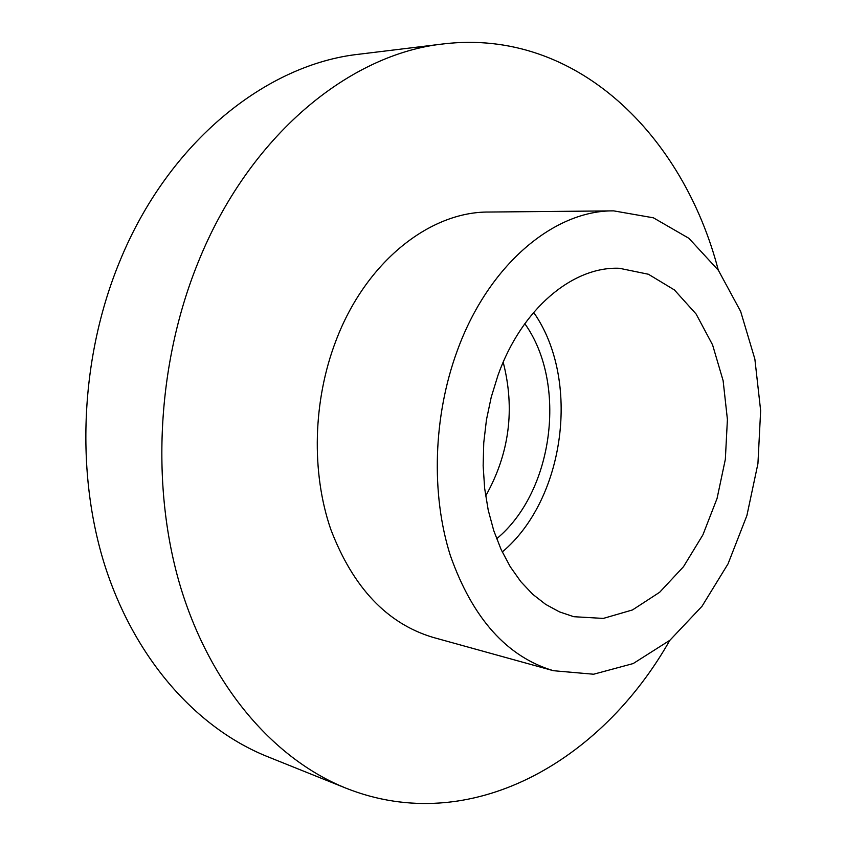 <?xml version="1.0" encoding="UTF-8"?>
<svg xmlns="http://www.w3.org/2000/svg" width="846" height="846" viewBox="0 0 846 846"><rect width="100%" height="100%" fill="white"/><g stroke="black" fill="none" stroke-linecap="round" stroke-linejoin="round"><path stroke-width="1.27" d="M718.307 270.191C683.557 136.164 577.004 28.045 443.484 43.907L359.243 54.197C266.924 64.074 168.989 141.166 119.963 260.854C80.328 356.462 75.072 472.089 105.084 566.238C135.434 660.366 197.594 728.512 267.199 756.514L345.951 788.165C470.873 837.9 601.686 760.892 669.799 640.348M443.484 43.907C349.758 53.816 248.893 135.381 197.816 263.138C156.531 365.144 150.577 488.671 181.023 588.552C211.807 688.411 275.246 759.74 345.951 788.165M485.657 496.02C509.377 453.752 515.225 409.136 503.19 362.194M496.623 538.786C553.485 491.917 567.677 383.629 524.816 323.69M502.249 551.983C565.223 499.256 580.906 379.568 533.646 312.396M497.945 375.423L491.23 397.176L486.461 419.764L483.753 442.775L483.151 465.786L484.652 488.375L488.216 510.117L493.757 530.654L501.149 549.614L510.233 566.704L520.819 581.657L532.694 594.262L545.638 604.361L559.407 611.859L573.778 616.702L603.314 618.415L632.48 609.945L659.658 592.263L683.494 566.704L702.91 534.852L717.059 498.463L725.339 459.367L727.412 419.457L723.119 380.647L712.575 344.872L696.121 314.035L674.41 289.945L648.417 274.252L619.441 268.288C572.922 266.173 521.58 308.684 497.945 375.423M457.157 351.037C433.237 416.243 430.857 494.106 450.326 555.452C472.586 618.426 506.944 656.845 553.411 670.709L593.596 674.23L633.189 663.56L669.937 640.232L702.021 606.254L728.025 563.891L746.902 515.542L757.931 463.64L760.649 410.648L754.865 359.064L740.652 311.434L718.413 270.339L688.908 238.318L653.408 217.813L613.678 210.866C554.141 210.199 488.311 264.756 457.157 351.037M613.678 210.866L488.935 212.039C429.853 211.5 365.652 261.826 335.841 341.023C312.935 400.909 311.201 472.438 330.744 529.258C353.015 587.653 387.161 623.703 433.184 637.429L553.411 670.709"/></g></svg>
